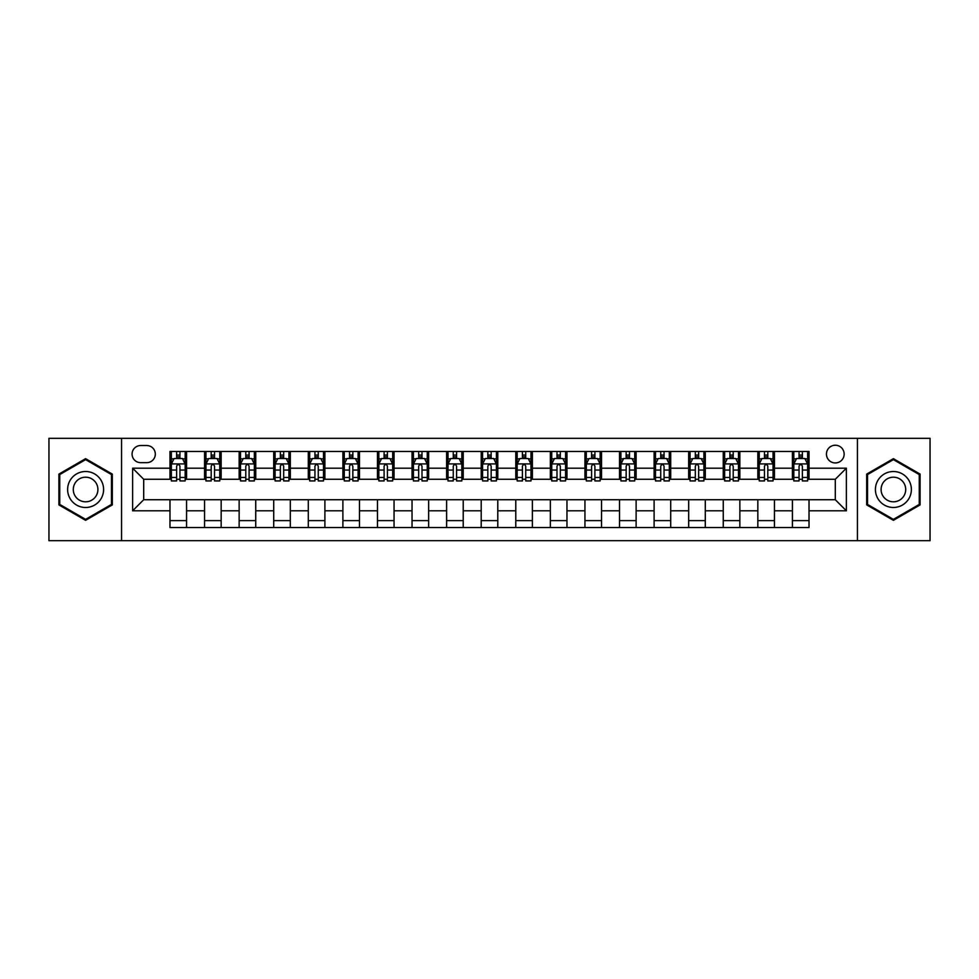 <?xml version="1.0" encoding="UTF-8"?>
<svg xmlns="http://www.w3.org/2000/svg" width="979" height="979" viewBox="0 0 979 979"><rect width="100%" height="100%" fill="white"/><g stroke="black" fill="none" stroke-linecap="round" stroke-linejoin="round"><path stroke-width="1.47" d="M835.295 445.237A8.848 8.848 0 0 0 826.447 454.085A8.848 8.848 0 0 0 835.295 462.945A8.848 8.848 0 0 0 844.155 454.085A8.848 8.848 0 0 0 835.295 445.237M857.433 540.677L930.05 540.677L930.05 438.323L857.433 438.323L857.433 540.677L121.567 540.677L121.567 438.323L48.95 438.323L48.95 540.677L121.567 540.677M140.658 462.663L146.74 462.663A8.578 8.578 0 0 0 155.318 454.085A8.578 8.578 0 0 0 146.74 445.518L140.658 445.518A8.578 8.578 0 0 0 132.079 454.085A8.578 8.578 0 0 0 140.658 462.663M857.433 438.323L121.567 438.323M169.979 510.805L132.63 510.805L132.63 468.195L169.979 468.195L169.979 479.269L143.705 479.269L143.705 499.731L169.979 499.731L169.979 527.534L809.021 527.534L809.021 499.731L835.295 499.731L835.295 479.269L809.021 479.269L809.021 468.195L846.37 468.195L846.37 510.805L809.021 510.805M809.021 468.195L809.021 451.466L169.979 451.466L169.979 468.195M792.427 451.466L792.427 479.269L793.81 479.269M799.06 479.269L802.376 479.269M807.638 479.269L809.021 479.269M792.427 479.269L773.055 479.269M757.844 451.466L757.844 479.269L759.227 479.269M764.477 479.269L767.805 479.269M757.844 479.269L738.472 479.269M723.261 451.466L723.261 479.269L724.644 479.269M729.906 479.269L733.222 479.269M723.261 479.269L703.901 479.269M688.678 451.466L688.678 479.269L690.06 479.269M695.323 479.269L698.639 479.269M688.678 479.269L669.318 479.269M654.107 451.466L654.107 479.269L655.489 479.269M660.739 479.269L664.056 479.269M654.107 479.269L634.735 479.269M619.523 451.466L619.523 479.269L620.906 479.269M626.156 479.269L629.485 479.269M619.523 479.269L600.151 479.269M584.94 451.466L584.94 479.269L586.323 479.269M591.585 479.269L594.902 479.269M584.94 479.269L565.581 479.269M550.357 451.466L550.357 479.269L551.74 479.269M557.002 479.269L560.318 479.269M550.357 479.269L530.997 479.269M515.786 451.466L515.786 479.269L517.169 479.269M522.419 479.269L525.735 479.269M515.786 479.269L496.414 479.269M481.203 451.466L481.203 479.269L482.586 479.269M487.836 479.269L491.164 479.269M481.203 479.269L461.831 479.269M446.62 451.466L446.62 479.269L448.003 479.269M453.265 479.269L456.581 479.269M446.62 479.269L427.26 479.269M412.037 451.466L412.037 479.269L413.419 479.269M418.682 479.269L421.998 479.269M412.037 479.269L392.677 479.269M377.466 451.466L377.466 479.269L378.849 479.269M384.098 479.269L387.415 479.269M377.466 479.269L358.094 479.269M342.883 451.466L342.883 479.269L344.265 479.269M349.515 479.269L352.844 479.269M342.883 479.269L323.511 479.269M308.299 451.466L308.299 479.269L309.682 479.269M314.944 479.269L318.261 479.269M308.299 479.269L288.94 479.269M273.716 451.466L273.716 479.269L275.099 479.269M280.361 479.269L283.677 479.269M273.716 479.269L254.356 479.269M239.145 451.466L239.145 479.269L240.528 479.269M245.778 479.269L249.094 479.269M239.145 479.269L219.773 479.269M204.562 451.466L204.562 479.269L205.945 479.269M211.195 479.269L214.523 479.269M204.562 479.269L185.19 479.269M169.979 479.269L171.362 479.269M176.624 479.269L179.94 479.269M169.979 499.731L186.573 499.731L186.573 527.534M809.021 499.731L186.573 499.731M186.573 451.466L186.573 479.269M169.979 458.38L171.362 458.38M176.624 458.38L179.94 458.38M185.19 458.38L186.573 458.38M169.979 520.62L186.573 520.62M204.562 499.731L204.562 527.534M221.156 451.466L221.156 479.269M204.562 458.38L205.945 458.38M211.195 458.38L214.523 458.38M219.773 458.38L221.156 458.38M221.156 499.731L221.156 527.534M204.562 520.62L221.156 520.62M239.145 499.731L239.145 527.534M255.739 499.731L255.739 527.534M239.145 520.62L255.739 520.62M255.739 451.466L255.739 479.269M239.145 458.38L240.528 458.38M245.778 458.38L249.094 458.38M254.356 458.38L255.739 458.38M273.716 499.731L273.716 527.534M290.322 499.731L290.322 527.534M273.716 520.62L290.322 520.62M290.322 451.466L290.322 479.269M273.716 458.38L275.099 458.38M280.361 458.38L283.677 458.38M288.94 458.38L290.322 458.38M308.299 499.731L308.299 527.534M324.893 499.731L324.893 527.534M308.299 520.62L324.893 520.62M324.893 451.466L324.893 479.269M308.299 458.38L309.682 458.38M314.944 458.38L318.261 458.38M323.511 458.38L324.893 458.38M342.883 499.731L342.883 527.534M359.477 499.731L359.477 527.534M342.883 520.62L359.477 520.62M359.477 451.466L359.477 479.269M342.883 458.38L344.265 458.38M349.515 458.38L352.844 458.38M358.094 458.38L359.477 458.38M377.466 499.731L377.466 527.534M394.06 499.731L394.06 527.534M377.466 520.62L394.06 520.62M394.06 451.466L394.06 479.269M377.466 458.38L378.849 458.38M384.098 458.38L387.415 458.38M392.677 458.38L394.06 458.38M412.037 499.731L412.037 527.534M428.643 499.731L428.643 527.534M412.037 520.62L428.643 520.62M428.643 451.466L428.643 479.269M412.037 458.38L413.419 458.38M418.682 458.38L421.998 458.38M427.26 458.38L428.643 458.38M446.62 499.731L446.62 527.534M463.214 499.731L463.214 527.534M446.62 520.62L463.214 520.62M463.214 451.466L463.214 479.269M446.62 458.38L448.003 458.38M453.265 458.38L456.581 458.38M461.831 458.38L463.214 458.38M481.203 499.731L481.203 527.534M497.797 499.731L497.797 527.534M481.203 520.62L497.797 520.62M497.797 451.466L497.797 479.269M481.203 458.38L482.586 458.38M487.836 458.38L491.164 458.38M496.414 458.38L497.797 458.38M515.786 499.731L515.786 527.534M532.38 499.731L532.38 527.534M515.786 520.62L532.38 520.62M532.38 451.466L532.38 479.269M515.786 458.38L517.169 458.38M522.419 458.38L525.735 458.38M530.997 458.38L532.38 458.38M550.357 499.731L550.357 527.534M566.963 499.731L566.963 527.534M550.357 520.62L566.963 520.62M566.963 451.466L566.963 479.269M550.357 458.38L551.74 458.38M557.002 458.38L560.318 458.38M565.581 458.38L566.963 458.38M584.94 499.731L584.94 527.534M601.534 499.731L601.534 527.534M584.94 520.62L601.534 520.62M601.534 451.466L601.534 479.269M584.94 458.38L586.323 458.38M591.585 458.38L594.902 458.38M600.151 458.38L601.534 458.38M619.523 499.731L619.523 527.534M636.117 499.731L636.117 527.534M619.523 520.62L636.117 520.62M636.117 451.466L636.117 479.269M619.523 458.38L620.906 458.38M626.156 458.38L629.485 458.38M634.735 458.38L636.117 458.38M654.107 499.731L654.107 527.534M670.701 499.731L670.701 527.534M654.107 520.62L670.701 520.62M670.701 451.466L670.701 479.269M654.107 458.38L655.489 458.38M660.739 458.38L664.056 458.38M669.318 458.38L670.701 458.38M688.678 499.731L688.678 527.534M705.284 499.731L705.284 527.534M688.678 520.62L705.284 520.62M705.284 451.466L705.284 479.269M688.678 458.38L690.06 458.38M695.323 458.38L698.639 458.38M703.901 458.38L705.284 458.38M723.261 499.731L723.261 527.534M739.855 499.731L739.855 527.534M723.261 520.62L739.855 520.62M739.855 451.466L739.855 479.269M723.261 458.38L724.644 458.38M729.906 458.38L733.222 458.38M738.472 458.38L739.855 458.38M757.844 499.731L757.844 527.534M774.438 499.731L774.438 527.534M757.844 520.62L774.438 520.62M774.438 451.466L774.438 479.269M757.844 458.38L759.227 458.38M764.477 458.38L767.805 458.38M773.055 458.38L774.438 458.38M792.427 499.731L792.427 527.534M792.427 520.62L809.021 520.62M792.427 458.38L793.81 458.38M799.06 458.38L802.376 458.38M807.638 458.38L809.021 458.38M143.705 479.269L132.63 468.195M143.705 499.731L132.63 510.805M846.37 468.195L835.295 479.269M846.37 510.805L835.295 499.731M85.601 520.326L112.304 504.907L112.304 474.093L85.601 458.674L58.911 474.093L58.911 504.907L85.601 520.326M920.089 474.093L893.399 458.674L866.696 474.093L866.696 504.907L893.399 520.326L920.089 504.907L920.089 474.093M179.94 455.064L176.624 455.064M185.19 477.458L179.94 477.458L179.94 480.922L185.19 480.922L185.19 464.046L182.424 458.515L174.127 458.515L171.362 464.046L171.362 480.922L176.624 480.922L176.624 477.458L171.362 477.458M171.362 464.046L171.362 451.466M185.19 464.046L185.19 451.466M176.624 458.515L176.624 451.466M179.94 451.466L179.94 458.515M179.94 477.458L179.94 466.126C178.839 463.997 177.725 463.997 176.624 466.126L176.624 477.458M214.523 455.064L211.195 455.064M219.773 477.458L214.523 477.458L214.523 480.922L219.773 480.922L219.773 464.046L217.008 458.515L208.711 458.515L205.945 464.046L205.945 480.922L211.195 480.922L211.195 477.458L205.945 477.458M205.945 464.046L205.945 451.466M219.773 464.046L219.773 451.466M211.195 458.515L211.195 451.466M214.523 451.466L214.523 458.515M214.523 477.458L214.523 466.126C213.41 463.997 212.308 463.997 211.195 466.126L211.195 477.458M249.094 455.064L245.778 455.064M254.356 477.458L249.094 477.458L249.094 480.922L254.356 480.922L254.356 464.046L251.591 458.515L243.294 458.515L240.528 464.046L240.528 480.922L245.778 480.922L245.778 477.458L240.528 477.458M240.528 464.046L240.528 451.466M254.356 464.046L254.356 451.466M245.778 458.515L245.778 451.466M249.094 451.466L249.094 458.515M249.094 477.458L249.094 466.126C247.993 463.997 246.892 463.997 245.778 466.126L245.778 477.458M283.677 455.064L280.361 455.064M288.94 477.458L283.677 477.458L283.677 480.922L288.94 480.922L288.94 464.046L286.174 458.515L277.865 458.515L275.099 464.046L275.099 480.922L280.361 480.922L280.361 477.458L275.099 477.458M275.099 464.046L275.099 451.466M288.94 464.046L288.94 451.466M280.361 458.515L280.361 451.466M283.677 451.466L283.677 458.515M283.677 477.458L283.677 466.126C282.576 463.997 281.462 463.997 280.361 466.126L280.361 477.458M318.261 455.064L314.944 455.064M323.511 477.458L318.261 477.458L318.261 480.922L323.511 480.922L323.511 464.046L320.745 458.515L312.448 458.515L309.682 464.046L309.682 480.922L314.944 480.922L314.944 477.458L309.682 477.458M309.682 464.046L309.682 451.466M323.511 464.046L323.511 451.466M314.944 458.515L314.944 451.466M318.261 451.466L318.261 458.515M318.261 477.458L318.261 466.126C317.159 463.997 316.046 463.997 314.944 466.126L314.944 477.458M101.18 480.505A17.977 17.977 0 0 0 76.619 473.922A17.977 17.977 0 0 0 70.035 498.495A17.977 17.977 0 0 0 94.596 505.078A17.977 17.977 0 0 0 101.18 480.505M96.26 483.345A12.311 12.311 0 0 0 79.446 478.841A12.311 12.311 0 0 0 74.942 495.655A12.311 12.311 0 0 0 91.757 500.159A12.311 12.311 0 0 0 96.26 483.345M85.601 519.372L59.743 504.43L59.743 474.57L85.601 459.628L111.471 474.57L111.471 504.43L85.601 519.372M893.399 507.477A17.977 17.977 0 0 0 911.376 489.5A17.977 17.977 0 0 0 893.399 471.523A17.977 17.977 0 0 0 875.41 489.5A17.977 17.977 0 0 0 893.399 507.477M893.399 501.811A12.311 12.311 0 0 0 905.71 489.5A12.311 12.311 0 0 0 893.399 477.189A12.311 12.311 0 0 0 881.088 489.5A12.311 12.311 0 0 0 893.399 501.811M867.529 474.57L893.399 459.628L919.257 474.57L919.257 504.43L893.399 519.372L867.529 504.43L867.529 474.57M352.844 455.064L349.515 455.064M358.094 477.458L352.844 477.458L352.844 480.922L358.094 480.922L358.094 464.046L355.328 458.515L347.031 458.515L344.265 464.046L344.265 480.922L349.515 480.922L349.515 477.458L344.265 477.458M344.265 464.046L344.265 451.466M358.094 464.046L358.094 451.466M349.515 458.515L349.515 451.466M352.844 451.466L352.844 458.515M352.844 477.458L352.844 466.126C351.73 463.997 350.629 463.997 349.515 466.126L349.515 477.458M387.415 455.064L384.098 455.064M392.677 477.458L387.415 477.458L387.415 480.922L392.677 480.922L392.677 464.046L389.911 458.515L381.614 458.515L378.849 464.046L378.849 480.922L384.098 480.922L384.098 477.458L378.849 477.458M378.849 464.046L378.849 451.466M392.677 464.046L392.677 451.466M384.098 458.515L384.098 451.466M387.415 451.466L387.415 458.515M387.415 477.458L387.415 466.126C386.313 463.997 385.212 463.997 384.098 466.126L384.098 477.458M421.998 455.064L418.682 455.064M427.26 477.458L421.998 477.458L421.998 480.922L427.26 480.922L427.26 464.046L424.494 458.515L416.185 458.515L413.419 464.046L413.419 480.922L418.682 480.922L418.682 477.458L413.419 477.458M413.419 464.046L413.419 451.466M427.26 464.046L427.26 451.466M418.682 458.515L418.682 451.466M421.998 451.466L421.998 458.515M421.998 477.458L421.998 466.126C420.897 463.997 419.783 463.997 418.682 466.126L418.682 477.458M456.581 455.064L453.265 455.064M461.831 477.458L456.581 477.458L456.581 480.922L461.831 480.922L461.831 464.046L459.065 458.515L450.768 458.515L448.003 464.046L448.003 480.922L453.265 480.922L453.265 477.458L448.003 477.458M448.003 464.046L448.003 451.466M461.831 464.046L461.831 451.466M453.265 458.515L453.265 451.466M456.581 451.466L456.581 458.515M456.581 477.458L456.581 466.126C455.48 463.997 454.366 463.997 453.265 466.126L453.265 477.458M491.164 455.064L487.836 455.064M496.414 477.458L491.164 477.458L491.164 480.922L496.414 480.922L496.414 464.046L493.649 458.515L485.351 458.515L482.586 464.046L482.586 480.922L487.836 480.922L487.836 477.458L482.586 477.458M482.586 464.046L482.586 451.466M496.414 464.046L496.414 451.466M487.836 458.515L487.836 451.466M491.164 451.466L491.164 458.515M491.164 477.458L491.164 466.126C490.051 463.997 488.949 463.997 487.836 466.126L487.836 477.458M525.735 455.064L522.419 455.064M530.997 477.458L525.735 477.458L525.735 480.922L530.997 480.922L530.997 464.046L528.232 458.515L519.935 458.515L517.169 464.046L517.169 480.922L522.419 480.922L522.419 477.458L517.169 477.458M517.169 464.046L517.169 451.466M530.997 464.046L530.997 451.466M522.419 458.515L522.419 451.466M525.735 451.466L525.735 458.515M525.735 477.458L525.735 466.126C524.634 463.997 523.532 463.997 522.419 466.126L522.419 477.458M560.318 455.064L557.002 455.064M565.581 477.458L560.318 477.458L560.318 480.922L565.581 480.922L565.581 464.046L562.815 458.515L554.506 458.515L551.74 464.046L551.74 480.922L557.002 480.922L557.002 477.458L551.74 477.458M551.74 464.046L551.74 451.466M565.581 464.046L565.581 451.466M557.002 458.515L557.002 451.466M560.318 451.466L560.318 458.515M560.318 477.458L560.318 466.126C559.217 463.997 558.103 463.997 557.002 466.126L557.002 477.458M594.902 455.064L591.585 455.064M600.151 477.458L594.902 477.458L594.902 480.922L600.151 480.922L600.151 464.046L597.386 458.515L589.089 458.515L586.323 464.046L586.323 480.922L591.585 480.922L591.585 477.458L586.323 477.458M586.323 464.046L586.323 451.466M600.151 464.046L600.151 451.466M591.585 458.515L591.585 451.466M594.902 451.466L594.902 458.515M594.902 477.458L594.902 466.126C593.8 463.997 592.687 463.997 591.585 466.126L591.585 477.458M629.485 455.064L626.156 455.064M634.735 477.458L629.485 477.458L629.485 480.922L634.735 480.922L634.735 464.046L631.969 458.515L623.672 458.515L620.906 464.046L620.906 480.922L626.156 480.922L626.156 477.458L620.906 477.458M620.906 464.046L620.906 451.466M634.735 464.046L634.735 451.466M626.156 458.515L626.156 451.466M629.485 451.466L629.485 458.515M629.485 477.458L629.485 466.126C628.371 463.997 627.27 463.997 626.156 466.126L626.156 477.458M664.056 455.064L660.739 455.064M669.318 477.458L664.056 477.458L664.056 480.922L669.318 480.922L669.318 464.046L666.552 458.515L658.255 458.515L655.489 464.046L655.489 480.922L660.739 480.922L660.739 477.458L655.489 477.458M655.489 464.046L655.489 451.466M669.318 464.046L669.318 451.466M660.739 458.515L660.739 451.466M664.056 451.466L664.056 458.515M664.056 477.458L664.056 466.126C662.954 463.997 661.853 463.997 660.739 466.126L660.739 477.458M698.639 455.064L695.323 455.064M703.901 477.458L698.639 477.458L698.639 480.922L703.901 480.922L703.901 464.046L701.135 458.515L692.826 458.515L690.06 464.046L690.06 480.922L695.323 480.922L695.323 477.458L690.06 477.458M690.06 464.046L690.06 451.466M703.901 464.046L703.901 451.466M695.323 458.515L695.323 451.466M698.639 451.466L698.639 458.515M698.639 477.458L698.639 466.126C697.537 463.997 696.424 463.997 695.323 466.126L695.323 477.458M733.222 455.064L729.906 455.064M738.472 477.458L733.222 477.458L733.222 480.922L738.472 480.922L738.472 464.046L735.706 458.515L727.409 458.515L724.644 464.046L724.644 480.922L729.906 480.922L729.906 477.458L724.644 477.458M724.644 464.046L724.644 451.466M738.472 464.046L738.472 451.466M729.906 458.515L729.906 451.466M733.222 451.466L733.222 458.515M733.222 477.458L733.222 466.126C732.121 463.997 731.007 463.997 729.906 466.126L729.906 477.458M767.805 455.064L764.477 455.064M773.055 477.458L767.805 477.458L767.805 480.922L773.055 480.922L773.055 464.046L770.289 458.515L761.992 458.515L759.227 464.046L759.227 480.922L764.477 480.922L764.477 477.458L759.227 477.458M759.227 464.046L759.227 451.466M773.055 464.046L773.055 451.466M764.477 458.515L764.477 451.466M767.805 451.466L767.805 458.515M767.805 477.458L767.805 466.126C766.692 463.997 765.59 463.997 764.477 466.126L764.477 477.458M802.376 455.064L799.06 455.064M807.638 477.458L802.376 477.458L802.376 480.922L807.638 480.922L807.638 464.046L804.873 458.515L796.576 458.515L793.81 464.046L793.81 480.922L799.06 480.922L799.06 477.458L793.81 477.458M793.81 464.046L793.81 451.466M807.638 464.046L807.638 451.466M799.06 458.515L799.06 451.466M802.376 451.466L802.376 458.515M802.376 477.458L802.376 466.126C801.275 463.997 800.173 463.997 799.06 466.126L799.06 477.458M204.562 510.805L186.573 510.805M204.562 468.195L186.573 468.195M239.145 468.195L221.156 468.195M239.145 510.805L221.156 510.805M273.716 468.195L255.739 468.195M273.716 510.805L255.739 510.805M308.299 468.195L290.322 468.195M308.299 510.805L290.322 510.805M342.883 468.195L324.893 468.195M342.883 510.805L324.893 510.805M377.466 468.195L359.477 468.195M377.466 510.805L359.477 510.805M412.037 468.195L394.06 468.195M412.037 510.805L394.06 510.805M446.62 468.195L428.643 468.195M446.62 510.805L428.643 510.805M481.203 468.195L463.214 468.195M481.203 510.805L463.214 510.805M515.786 468.195L497.797 468.195M515.786 510.805L497.797 510.805M550.357 468.195L532.38 468.195M550.357 510.805L532.38 510.805M584.94 468.195L566.963 468.195M584.94 510.805L566.963 510.805M619.523 468.195L601.534 468.195M619.523 510.805L601.534 510.805M654.107 468.195L636.117 468.195M654.107 510.805L636.117 510.805M688.678 468.195L670.701 468.195M688.678 510.805L670.701 510.805M723.261 468.195L705.284 468.195M723.261 510.805L705.284 510.805M757.844 468.195L739.855 468.195M757.844 510.805L739.855 510.805M792.427 468.195L774.438 468.195M792.427 510.805L774.438 510.805M185.129 463.911L171.435 463.911M171.362 458.845L173.968 458.845M182.596 458.845L185.19 458.845M176.624 470.042L171.362 470.042M185.19 470.042L179.94 470.042M179.94 456.814L176.624 456.814M219.712 463.911L206.018 463.911M205.945 458.845L208.539 458.845M217.179 458.845L219.773 458.845M211.195 470.042L205.945 470.042M219.773 470.042L214.523 470.042M214.523 456.814L211.195 456.814M254.283 463.911L240.589 463.911M240.528 458.845L243.122 458.845M251.75 458.845L254.356 458.845M245.778 470.042L240.528 470.042M254.356 470.042L249.094 470.042M249.094 456.814L245.778 456.814M288.866 463.911L275.172 463.911M275.099 458.845L277.706 458.845M286.333 458.845L288.94 458.845M280.361 470.042L275.099 470.042M288.94 470.042L283.677 470.042M283.677 456.814L280.361 456.814M323.449 463.911L309.756 463.911M309.682 458.845L312.289 458.845M320.916 458.845L323.511 458.845M314.944 470.042L309.682 470.042M323.511 470.042L318.261 470.042M318.261 456.814L314.944 456.814M358.033 463.911L344.339 463.911M344.265 458.845L346.86 458.845M355.499 458.845L358.094 458.845M349.515 470.042L344.265 470.042M358.094 470.042L352.844 470.042M352.844 456.814L349.515 456.814M392.603 463.911L378.91 463.911M378.849 458.845L381.443 458.845M390.07 458.845L392.677 458.845M384.098 470.042L378.849 470.042M392.677 470.042L387.415 470.042M387.415 456.814L384.098 456.814M427.187 463.911L413.493 463.911M413.419 458.845L416.026 458.845M424.653 458.845L427.26 458.845M418.682 470.042L413.419 470.042M427.26 470.042L421.998 470.042M421.998 456.814L418.682 456.814M461.77 463.911L448.076 463.911M448.003 458.845L450.609 458.845M459.237 458.845L461.831 458.845M453.265 470.042L448.003 470.042M461.831 470.042L456.581 470.042M456.581 456.814L453.265 456.814M496.341 463.911L482.659 463.911M482.586 458.845L485.18 458.845M493.82 458.845L496.414 458.845M487.836 470.042L482.586 470.042M496.414 470.042L491.164 470.042M491.164 456.814L487.836 456.814M530.924 463.911L517.23 463.911M517.169 458.845L519.763 458.845M528.391 458.845L530.997 458.845M522.419 470.042L517.169 470.042M530.997 470.042L525.735 470.042M525.735 456.814L522.419 456.814M565.507 463.911L551.813 463.911M551.74 458.845L554.347 458.845M562.974 458.845L565.581 458.845M557.002 470.042L551.74 470.042M565.581 470.042L560.318 470.042M560.318 456.814L557.002 456.814M600.09 463.911L586.397 463.911M586.323 458.845L588.93 458.845M597.557 458.845L600.151 458.845M591.585 470.042L586.323 470.042M600.151 470.042L594.902 470.042M594.902 456.814L591.585 456.814M634.661 463.911L620.967 463.911M620.906 458.845L623.501 458.845M632.14 458.845L634.735 458.845M626.156 470.042L620.906 470.042M634.735 470.042L629.485 470.042M629.485 456.814L626.156 456.814M669.244 463.911L655.551 463.911M655.489 458.845L658.084 458.845M666.711 458.845L669.318 458.845M660.739 470.042L655.489 470.042M669.318 470.042L664.056 470.042M664.056 456.814L660.739 456.814M703.828 463.911L690.134 463.911M690.06 458.845L692.667 458.845M701.294 458.845L703.901 458.845M695.323 470.042L690.06 470.042M703.901 470.042L698.639 470.042M698.639 456.814L695.323 456.814M738.411 463.911L724.717 463.911M724.644 458.845L727.25 458.845M735.878 458.845L738.472 458.845M729.906 470.042L724.644 470.042M738.472 470.042L733.222 470.042M733.222 456.814L729.906 456.814M772.982 463.911L759.288 463.911M759.227 458.845L761.821 458.845M770.461 458.845L773.055 458.845M764.477 470.042L759.227 470.042M773.055 470.042L767.805 470.042M767.805 456.814L764.477 456.814M807.565 463.911L793.871 463.911M793.81 458.845L796.404 458.845M805.032 458.845L807.638 458.845M799.06 470.042L793.81 470.042M807.638 470.042L802.376 470.042M802.376 456.814L799.06 456.814"/></g></svg>
